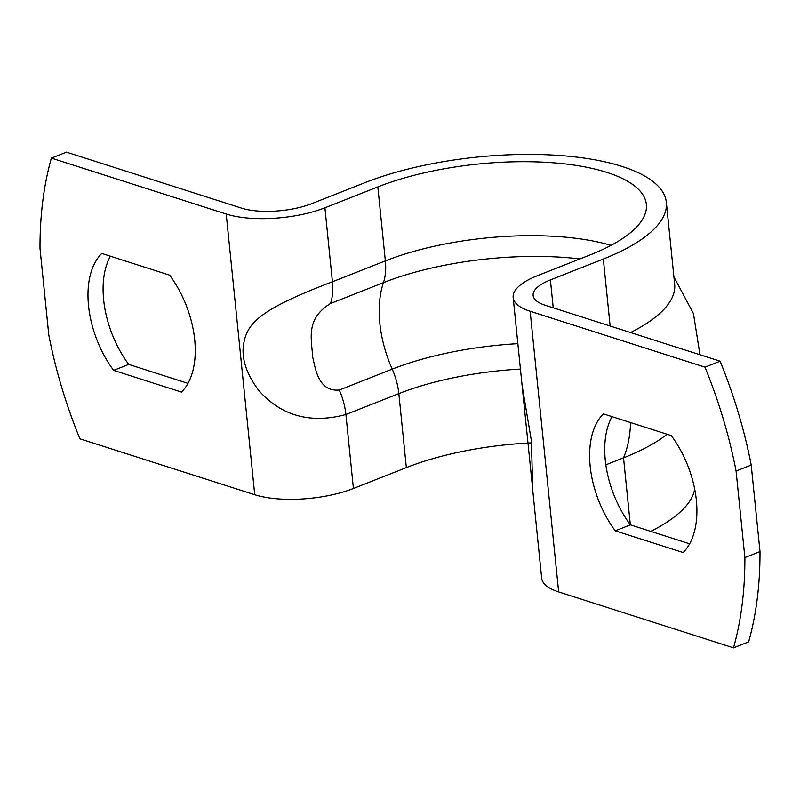 <?xml version="1.0" encoding="UTF-8"?>
<svg xmlns="http://www.w3.org/2000/svg" width="800" height="800" viewBox="0 0 800 800"><rect width="100%" height="100%" fill="white"/><g stroke="black" fill="none" stroke-linecap="round" stroke-linejoin="round"><path stroke-width="1.2" d="M339.29 390.02C318.75 391.91 315.58 369.75 312.77 357.37C311.45 338.58 305.52 318.84 330.5 303.52A50.2 29.46 -111.5 0 0 332.42 281.77C258.84 309.8 247.06 323.25 243.53 344.58C241.42 358.66 246.43 373.88 258.56 390.22C270.41 403.59 296.74 427.76 345.9 414.5A50.2 29.46 -111.5 0 0 339.29 390.02L392.22 369.14A50.2 29.46 68.5 0 1 398.84 393.62A163.15 57.14 174.2 0 1 520.43 369.08M532.77 489.95L522.12 385.62L531.38 440.64L532.77 489.95M531.6 442.87A163.15 57.14 -5.8 0 0 406.35 467.6L353.42 488.48L345.9 414.5L398.84 393.62L406.35 467.6M532.71 489.98L541.67 578.16A70.28 24.61 -5.8 0 0 558.66 591.93L733.49 647.85L748.62 641.89A334.07 196.07 -111.5 0 0 760 551.61L751.21 465.06A334.07 196.07 -111.5 0 0 720.11 361.2L704.98 367.16L530.14 311.24A70.28 24.61 174.2 0 1 513.16 297.47A70.28 24.61 174.2 0 1 537.33 275.73L590.26 254.85A163.15 57.14 -5.8 0 0 646.37 204.39A163.15 57.14 -5.8 0 0 548.98 162.49A163.15 57.14 -5.8 0 0 377.84 186.91L324.91 207.79A70.28 24.61 174.2 0 1 226.22 214.03L51.38 158.11A334.07 196.07 -111.5 0 0 40 248.39L48.79 334.94A334.07 196.07 -111.5 0 0 79.89 438.8L254.73 494.72A70.28 24.61 -5.8 0 0 353.42 488.48M110.37 256.19A81.58 47.88 -111.5 0 0 128.75 364.42L113.63 370.38A81.58 47.88 68.5 0 1 101.75 253.43L169.61 275.14A81.58 47.88 68.5 0 1 181.49 392.09L113.63 370.38M128.75 364.42L187.99 383.37M612.01 416.63A81.58 47.88 -111.5 0 0 630.39 524.86L615.26 530.83A81.58 47.88 68.5 0 1 603.38 413.88L671.25 435.58A81.58 47.88 68.5 0 1 683.13 552.54L615.26 530.83M630.39 524.86L689.63 543.81M720.11 361.2L545.27 305.28A50.2 17.58 -5.8 0 1 533.13 295.44A50.2 17.58 -5.8 0 1 550.4 279.91L603.33 259.03A183.24 64.17 -5.8 0 0 666.35 202.36A183.24 64.17 -5.8 0 0 556.97 155.3A183.24 64.17 -5.8 0 0 364.77 182.73L311.83 203.61A50.2 17.58 -5.8 0 1 241.34 208.07L66.51 152.15L51.38 158.11M605.83 464.83L623.53 457.85A183.24 64.17 -5.8 0 0 667.09 434.25M751.21 465.06L736.08 471.03A334.07 196.07 -111.5 0 0 704.98 367.16M760 551.61L744.88 557.57L736.08 471.03M733.49 647.85A334.07 196.07 -111.5 0 0 744.88 557.57M630.52 332.54A183.24 64.17 -5.8 0 0 674.66 284.23L666.35 202.36M650.71 531.37A183.24 64.17 -5.8 0 0 694.68 489M330.5 303.52L383.44 282.64A50.2 29.46 -111.5 0 0 385.36 260.89L332.42 281.77L324.91 207.79M611.06 245.35A163.15 57.14 -5.8 0 0 385.36 260.89L377.84 186.91M517.85 343.66A169.71 59.43 -5.8 0 0 392.22 369.14A93.92 55.12 68.5 0 1 383.44 282.64A169.71 59.43 174.2 0 1 579.91 258.93M226.22 214.03L254.73 494.72M558.66 591.93L530.14 311.24M553.23 307.82L550.4 279.91M603.33 259.03L610.14 326.02M630.56 422.57A114 66.91 68.5 0 1 623.53 457.85L630.33 524.78M513.16 297.47L522.11 385.62M673.92 276.9L693.43 313.52L699.97 354.76"/></g></svg>
